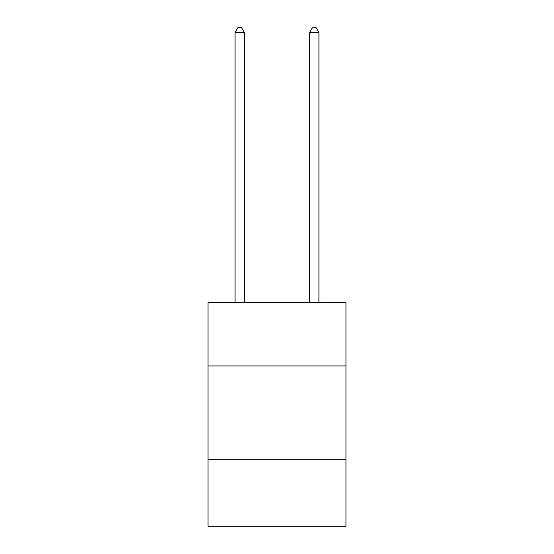 <?xml version="1.0" encoding="UTF-8"?>
<svg xmlns="http://www.w3.org/2000/svg" width="554" height="554" viewBox="0 0 554 554"><rect width="100%" height="100%" fill="white"/><g stroke="black" fill="none" stroke-linecap="round" stroke-linejoin="round"><path stroke-width="0.83" d="M345.994 365.945L345.994 302.546L208.006 302.546L208.006 365.945L345.994 365.945L345.994 526.3L208.006 526.3L208.006 365.945M345.994 459.176L208.006 459.176M244.369 302.546L244.369 32.547L235.048 32.547L235.048 302.546M235.048 32.547L237.846 27.7L241.572 27.7L244.369 32.547M318.952 302.546L318.952 32.547L309.631 32.547L309.631 302.546M309.631 32.547L312.428 27.7L316.154 27.7L318.952 32.547"/></g></svg>

